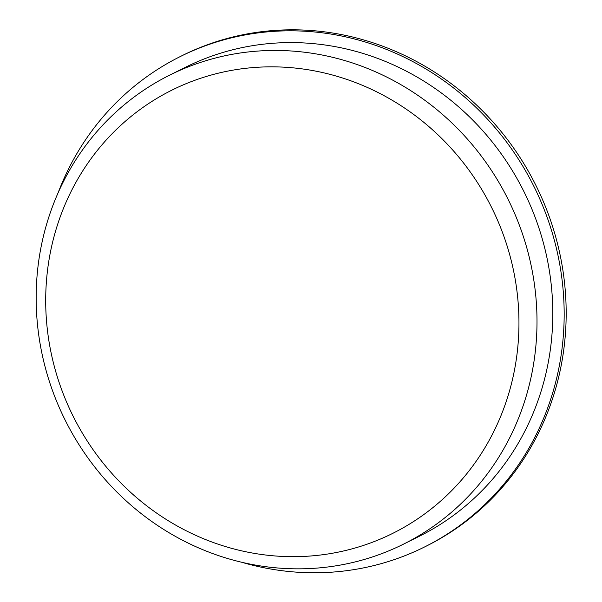 <?xml version="1.0" encoding="UTF-8"?>
<svg xmlns="http://www.w3.org/2000/svg" width="602" height="602" viewBox="0 0 602 602"><rect width="100%" height="100%" fill="white"/><g stroke="black" fill="none" stroke-linecap="round" stroke-linejoin="round"><path stroke-width="0.9" d="M52.825 360.508A247.595 233.824 63.5 0 1 347.173 79.524A247.595 233.824 63.5 0 1 446.977 495.258A247.595 233.824 63.5 0 1 52.825 360.508M58.033 193.001A273.948 258.709 63.5 0 1 180.284 56.55L182.286 55.55A273.948 258.709 63.5 0 1 535.961 185.499A273.948 258.709 63.5 0 1 426.449 546.029L424.448 547.022A273.948 258.709 63.5 0 1 241.884 562.313M180.284 56.55A273.948 258.709 63.5 0 1 533.959 186.5A273.948 258.709 63.5 0 1 424.448 547.022M169.802 75.069L185.589 67.213A262.036 247.46 63.5 0 1 523.89 191.511A262.036 247.46 63.5 0 1 419.135 536.367L403.348 544.223A262.036 247.46 63.5 0 1 43.698 361.23A262.036 247.46 63.5 0 1 169.802 75.069A262.036 247.46 63.5 0 1 508.103 199.367A262.036 247.46 63.5 0 1 403.348 544.223"/></g></svg>
